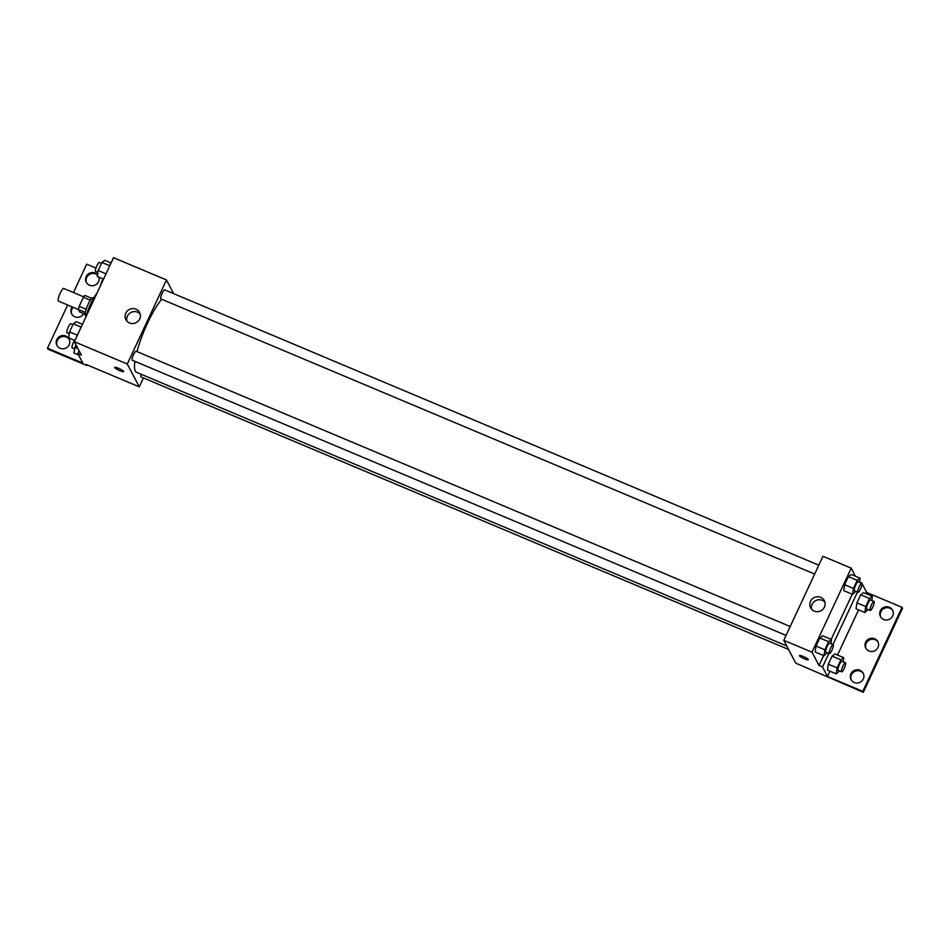<?xml version="1.0" encoding="UTF-8"?>
<svg xmlns="http://www.w3.org/2000/svg" width="950" height="950" viewBox="0 0 950 950"><rect width="100%" height="100%" fill="white"/><g stroke="black" fill="none" stroke-linecap="round" stroke-linejoin="round"><path stroke-width="1.43" d="M83.695 296.851L63.769 288.467A6.864 1.472 112.8 0 0 59.981 293.669A6.864 1.472 112.8 0 0 58.247 300.913A6.864 1.472 112.8 0 0 58.449 301.114L78.387 309.51M86.141 309.213L79.194 306.292L83.374 297.303A9.31 1.995 112.8 0 1 84.906 295.474L91.746 298.359M85.073 314.201L79.657 311.921L78.375 309.486A9.31 1.995 112.8 0 1 79.194 306.292M85.298 312.396L78.375 309.486M86.165 315.97L85.536 315.709A9.797 2.102 -67.2 0 1 87.4 305.853A9.797 2.102 -67.2 0 1 93.147 297.635L93.765 297.896M90.309 300.224L83.374 297.303M96.769 293.645A17.646 3.788 112.8 0 0 85.939 316.872M143.426 377.934L139.27 386.84L86.319 364.562L86.818 365.512L47.999 349.173L47.5 348.223L82.793 363.078L77.805 353.566L81.332 355.051L74.349 341.727L113.537 257.688L166.476 279.977L173.648 293.645M119.783 370.678A4.904 0.831 25 0 1 114.724 367.412A4.904 0.831 25 0 1 119.51 368.731A4.904 0.831 25 0 1 123.607 371.557A4.904 0.831 25 0 1 119.783 370.678M139.27 386.84L127.288 364.016L74.349 341.727M790.198 626.525L136.099 351.227A4.904 1.057 112.8 0 0 133.392 354.944A4.904 1.057 112.8 0 0 132.157 360.121A4.904 1.057 112.8 0 0 132.299 360.264L786.054 635.408M141.17 374.253A4.904 1.057 112.8 0 0 140.897 376.794A4.904 1.057 112.8 0 0 141.039 376.936L788.583 649.456M127.288 364.016L166.476 279.977M818.805 565.179L164.706 289.881A4.904 1.057 112.8 0 0 162.011 293.598A4.904 1.057 112.8 0 0 160.764 298.775A4.904 1.057 112.8 0 0 160.906 298.918L814.661 574.061M161.726 299.262A42.192 9.061 112.8 0 0 136.966 351.595M134.912 361.368A42.192 9.061 112.8 0 0 135.304 371.082A42.192 9.061 112.8 0 0 136.503 372.293L786.742 645.953M135.981 309.166A7.707 7.41 152.3 0 1 136.206 322.62A7.707 7.41 152.3 0 1 127.264 311.03A7.707 7.41 152.3 0 1 135.981 309.166M95.95 268.078L86.688 264.183L73.459 292.541M140.196 314.07A7.707 7.41 -27.7 0 0 126.908 321.041M86.818 365.512L87.115 364.895M77.805 353.566L79.099 350.787M47.5 348.223L67.664 304.986M57.178 345.824A6.864 6.602 152.3 0 1 69.291 339.471M86.569 282.791A6.864 6.602 152.3 0 1 97.482 275.049M71.879 314.308A6.864 6.602 152.3 0 1 73.138 307.301M65.847 336.039A6.864 6.602 152.3 0 1 66.049 348.021A6.864 6.602 152.3 0 1 58.093 337.701A6.864 6.602 152.3 0 1 65.847 336.039M98.942 277.198A6.864 6.602 152.3 0 1 86.308 282.328A6.864 6.602 152.3 0 1 97.541 274.645M83.683 313.619A6.864 6.602 152.3 0 1 71.606 313.844A6.864 6.602 152.3 0 1 72.188 306.897M823.626 655.583L818.995 665.499L822.534 666.995L827.521 676.507L862.814 691.351L863.312 692.312L795.756 663.136L783.774 640.3L822.961 556.261L851.2 568.148L855.439 576.234M799.437 655.583A4.904 0.831 -155 0 0 804.508 658.849A4.904 0.831 25 0 1 799.437 655.583A4.904 0.831 25 0 1 804.234 656.901A4.904 0.831 25 0 1 808.319 659.727A4.904 0.831 25 0 1 804.508 658.849A4.904 0.831 -155 0 0 808.319 659.727M818.995 665.499L812.012 652.187L783.774 640.3M851.295 574.489L848.409 576.626L844.645 584.713L843.754 590.663L844.645 584.713L848.409 576.626L851.295 574.489L860.118 578.206L859.512 582.303M815.148 652.009L816.038 646.059L815.148 652.009L823.971 655.726L824.861 649.776L828.626 641.689L831.511 639.552L830.906 643.649M819.803 637.984L816.038 646.059L819.803 637.984L822.688 635.835L819.803 637.984L828.626 641.689M852.233 594.225L831.167 639.409M812.012 652.187L851.2 568.148M820.693 597.336A7.707 7.41 152.3 0 1 820.931 610.791A7.707 7.41 152.3 0 1 811.989 599.201A7.707 7.41 152.3 0 1 820.693 597.336M859.548 582.041L861.721 582.956L866.709 592.467L902.001 607.323L902.5 608.273L863.312 692.312M824.921 602.241A7.707 7.41 -27.7 0 0 811.633 609.211M902.001 607.323L862.814 691.351M866.008 648.529A6.864 6.602 152.3 0 1 878.121 642.176M880.709 617.013A6.864 6.602 152.3 0 1 892.822 610.66M851.319 680.046A6.864 6.602 152.3 0 1 863.431 673.693M857.458 592.076L832.996 644.528M828.851 653.422L822.534 666.995M827.426 670.166L828.305 664.216L827.426 670.166L836.249 673.871L837.128 667.933L840.904 659.846L843.79 657.697L843.172 661.806M832.081 656.129L828.305 664.216L832.081 656.129L834.967 653.992L832.081 656.129L840.904 659.846M856.033 608.807L856.912 602.87L856.033 608.807L864.856 612.524L865.735 606.575L869.511 598.5L872.397 596.351L871.779 600.447M860.688 594.783L856.912 602.87L860.688 594.783L863.574 592.634L860.688 594.783L869.511 598.5M866.709 592.467L866.127 593.714M858.586 609.888L837.52 655.061M829.979 671.234L827.521 676.507M874.677 638.756A6.864 6.602 152.3 0 1 874.879 650.726A6.864 6.602 152.3 0 1 866.922 640.407A6.864 6.602 152.3 0 1 874.677 638.756M883.654 619.495A6.864 6.602 152.3 0 1 883.453 607.525A6.864 6.602 152.3 0 1 891.409 617.832A6.864 6.602 152.3 0 1 883.654 619.495M854.264 682.528A6.864 6.602 152.3 0 1 854.062 670.546A6.864 6.602 152.3 0 1 862.018 680.865A6.864 6.602 152.3 0 1 854.264 682.528M827.248 652.745L823.971 655.726M833.174 644.611L829.647 643.126A4.904 1.057 112.8 0 0 826.939 646.831A4.904 1.057 112.8 0 0 825.704 652.021A4.904 1.057 112.8 0 0 825.847 652.151L829.374 653.636A4.904 1.057 112.8 0 0 832.248 649.527A4.904 1.057 112.8 0 0 833.174 644.611A4.904 1.057 112.8 0 0 830.478 648.328A4.904 1.057 112.8 0 0 829.231 653.505A4.904 1.057 112.8 0 0 829.374 653.636M831.511 639.552L822.688 635.835M824.861 649.776L816.038 646.059M855.855 591.399L852.578 594.379L853.468 588.43L857.232 580.343L860.118 578.206M861.781 583.253L858.254 581.768A4.904 1.057 112.8 0 0 855.546 585.485A4.904 1.057 112.8 0 0 854.311 590.663A4.904 1.057 112.8 0 0 854.454 590.805L857.981 592.289A4.904 1.057 112.8 0 0 860.854 588.181A4.904 1.057 112.8 0 0 861.781 583.253A4.904 1.057 112.8 0 0 859.085 586.969A4.904 1.057 112.8 0 0 857.838 592.147A4.904 1.057 112.8 0 0 857.981 592.289M852.578 594.379L843.754 590.663M853.468 588.43L844.645 584.713M857.232 580.343L848.409 576.626M839.515 670.902L836.249 673.871M845.441 662.756L841.914 661.271A4.904 1.057 112.8 0 0 839.218 664.988A4.904 1.057 112.8 0 0 837.971 670.166A4.904 1.057 112.8 0 0 838.114 670.308L841.641 671.793A4.904 1.057 112.8 0 0 844.514 667.684A4.904 1.057 112.8 0 0 845.441 662.756A4.904 1.057 112.8 0 0 842.745 666.472A4.904 1.057 112.8 0 0 841.498 671.65A4.904 1.057 112.8 0 0 841.641 671.793M843.79 657.697L834.967 653.992M837.128 667.933L828.305 664.216M868.122 609.544L864.856 612.524M874.047 601.409L870.521 599.925A4.904 1.057 112.8 0 0 867.825 603.642A4.904 1.057 112.8 0 0 866.578 608.819A4.904 1.057 112.8 0 0 866.721 608.962L870.248 610.446A4.904 1.057 112.8 0 0 873.121 606.337A4.904 1.057 112.8 0 0 874.047 601.409A4.904 1.057 112.8 0 0 871.352 605.126A4.904 1.057 112.8 0 0 870.117 610.304A4.904 1.057 112.8 0 0 870.248 610.446M872.397 596.351L863.574 592.646M865.735 606.575L856.912 602.87M74.931 340.48L68.661 337.844L69.552 331.894L73.316 323.808L76.202 321.67L82.472 324.306M77.389 335.196L69.552 331.894M81.166 327.109L73.316 323.808M72.924 324.651L70.799 323.748A4.904 1.057 112.8 0 0 68.103 327.465A4.904 1.057 112.8 0 0 66.856 332.642A4.904 1.057 112.8 0 0 66.999 332.785L69.267 333.747M103.538 279.134L97.268 276.498L98.159 270.548L101.923 262.461L104.809 260.324L111.079 262.96M105.996 273.849L98.159 270.548M109.772 265.762L101.923 262.461M101.531 263.293L99.406 262.402A4.904 1.057 112.8 0 0 96.71 266.119A4.904 1.057 112.8 0 0 95.463 271.296A4.904 1.057 112.8 0 0 95.606 271.439L97.874 272.389M78.553 354.991L73.874 353.02L75.881 344.66M77.829 348.365L74.765 347.071M74.539 340.314A4.904 1.057 112.8 0 0 72.069 347.831A4.904 1.057 112.8 0 0 72.212 347.961L74.48 348.923M103.146 278.967A4.904 1.057 112.8 0 0 100.629 285.368"/></g></svg>

